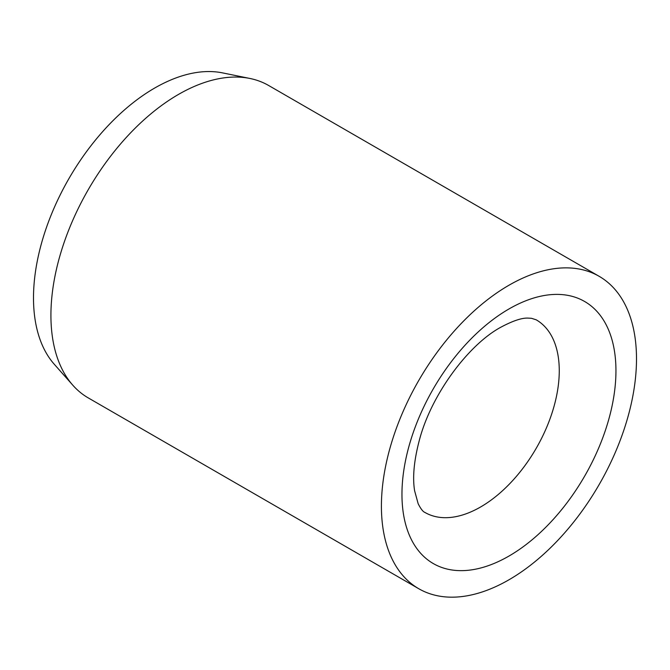 <?xml version="1.0" encoding="UTF-8"?>
<svg xmlns="http://www.w3.org/2000/svg" width="670" height="670" viewBox="0 0 670 670"><rect width="100%" height="100%" fill="white"/><g stroke="black" fill="none" stroke-linecap="round" stroke-linejoin="round"><path stroke-width="1" d="M599.139 276.308L268.653 85.5A180.372 104.143 120 0 0 249.935 78.465A180.372 104.143 120 0 0 118.665 146.152A180.372 104.143 120 0 0 50.92 315.344A180.372 104.143 120 0 0 72.829 385.225A180.372 104.143 120 0 0 88.281 397.921L418.767 588.729A180.372 104.143 120 0 0 557.767 540.405A180.372 104.143 120 0 0 636.5 358.877A180.372 104.143 120 0 0 599.139 276.308A180.372 104.143 120 0 0 460.148 324.632A180.372 104.143 120 0 0 381.414 506.151A180.372 104.143 120 0 0 418.767 588.729M249.935 78.465L222.557 72.888A171.352 98.934 120 0 0 97.854 137.191A171.352 98.934 120 0 0 33.5 297.924A171.352 98.934 120 0 0 54.312 364.304L72.829 385.225M559.266 370.745A111.228 64.22 120 0 0 536.226 319.825L531.503 318.3L528.136 318.108C521.93 317.764 512.768 320.838 500.657 327.32C468.246 344.899 431.07 394.798 419.286 440.483C414.001 460.592 412.435 477.333 414.596 490.691L418.147 503.689C420.727 508.831 423.013 511.763 424.998 512.483A111.228 64.22 120 0 0 480.616 506.972A111.228 64.22 120 0 0 559.266 370.745M508.957 308.971A151.311 87.36 120 0 0 401.958 494.293A151.311 87.36 120 0 0 508.957 556.067A151.311 87.36 120 0 0 615.948 370.745A151.311 87.36 120 0 0 508.957 308.971"/></g></svg>
